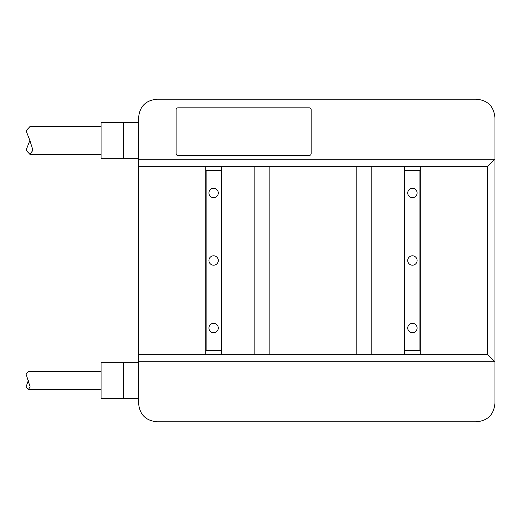 <?xml version="1.0" encoding="UTF-8"?>
<svg xmlns="http://www.w3.org/2000/svg" width="521" height="521" viewBox="0 0 521 521"><rect width="100%" height="100%" fill="white"/><g stroke="black" fill="none" stroke-linecap="round" stroke-linejoin="round"><path stroke-width="0.78" d="M138.586 166.72L138.586 403.046C139.537 414.599 145.789 420.851 157.342 421.802L476.194 421.802C487.747 420.851 493.999 414.599 494.95 403.046L494.95 117.954C493.999 106.401 487.747 100.149 476.194 99.198L157.342 99.198C145.789 100.149 139.537 106.401 138.586 117.954L138.586 166.72L487.448 166.72L494.95 159.218L138.586 159.218M138.586 354.28L205.73 354.28L205.73 166.72M205.73 354.28L404.543 354.28L404.543 166.72M404.543 354.28L487.448 354.28L494.95 361.782L138.586 361.782M221.49 170.471L206.108 170.471L206.108 350.529L205.73 350.529M205.73 170.471L206.108 170.471M221.49 350.529L206.108 350.529M420.304 354.28L420.304 166.72M487.448 354.28L487.448 166.72M254.873 354.28L254.873 166.72M221.49 354.28L221.49 166.72M356.156 354.28L356.156 166.72M269.878 354.28L269.878 166.72M371.16 354.28L371.16 166.72M176.098 153.591L176.098 109.703A1.876 1.876 0 0 1 177.974 107.827L309.266 107.827A1.876 1.876 0 0 1 311.141 109.703L311.141 153.591A1.876 1.876 0 0 1 309.266 155.466L177.974 155.466A1.876 1.876 0 0 1 176.098 153.591M420.304 350.529L404.543 350.529M420.304 170.471L404.921 170.471L404.921 350.529M404.543 170.471L404.921 170.471M419.926 170.471L419.926 350.529M417.113 328.022A4.689 4.689 0 0 0 412.424 323.333A4.689 4.689 0 0 0 407.735 328.022A4.689 4.689 0 0 0 412.424 332.711A4.689 4.689 0 0 0 417.113 328.022M417.113 260.5A4.689 4.689 0 0 0 412.424 255.811A4.689 4.689 0 0 0 407.735 260.5A4.689 4.689 0 0 0 412.424 265.189A4.689 4.689 0 0 0 417.113 260.5M417.113 192.978A4.689 4.689 0 0 0 412.424 188.289A4.689 4.689 0 0 0 407.735 192.978A4.689 4.689 0 0 0 412.424 197.667A4.689 4.689 0 0 0 417.113 192.978M221.112 170.471L221.112 350.529M218.299 328.022A4.689 4.689 0 0 0 213.61 323.333A4.689 4.689 0 0 0 208.921 328.022A4.689 4.689 0 0 0 213.61 332.711A4.689 4.689 0 0 0 218.299 328.022M218.299 260.5A4.689 4.689 0 0 0 213.61 255.811A4.689 4.689 0 0 0 208.921 260.5A4.689 4.689 0 0 0 213.61 265.189A4.689 4.689 0 0 0 218.299 260.5M218.299 192.978A4.689 4.689 0 0 0 213.61 188.289A4.689 4.689 0 0 0 208.921 192.978A4.689 4.689 0 0 0 213.61 197.667A4.689 4.689 0 0 0 218.299 192.978M123.581 158.28L101.074 158.28L101.074 122.643L123.581 122.643L123.581 158.28L138.586 158.28M138.586 122.643L123.581 122.643M29.964 126.583L26.05 130.745L29.892 140.462L32.914 150.276L29.892 154.34L26.05 150.178L29.892 140.462M123.581 398.357L101.074 398.357L101.074 362.72L123.581 362.72L123.581 398.357L138.586 398.357M138.586 362.72L123.581 362.72M101.074 371.538L28.31 371.538L26.05 374.104L30.146 386.908L28.31 389.539L26.05 386.973L28.31 380.538M101.074 126.583L29.892 126.583M101.074 154.34L29.964 154.34M101.074 389.539L28.31 389.539"/></g></svg>
